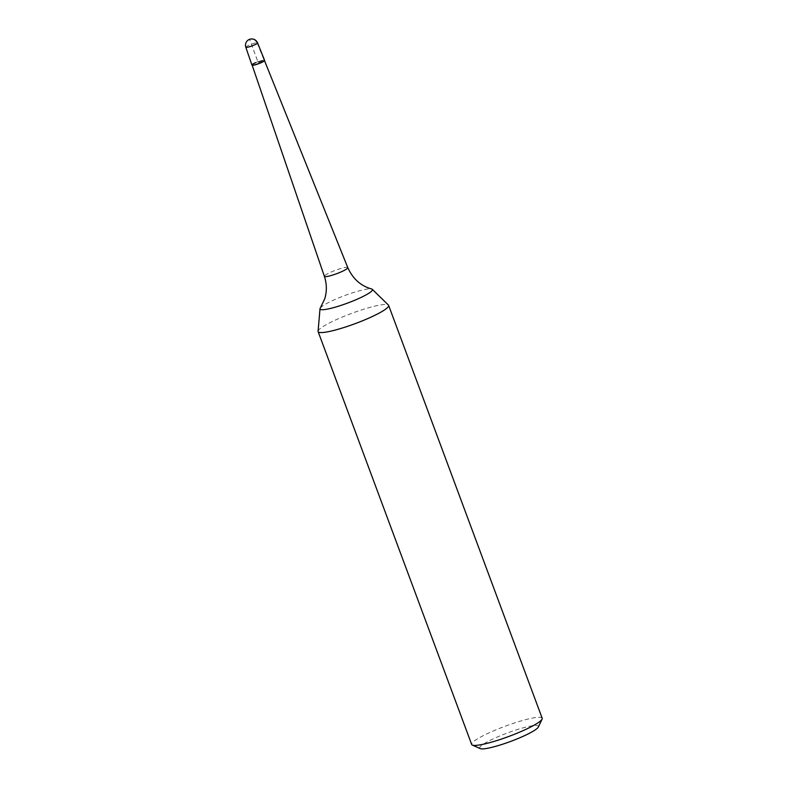 <?xml version="1.0" encoding="UTF-8"?>
<svg xmlns="http://www.w3.org/2000/svg" width="788" height="788" viewBox="0 0 788 788"><rect width="100%" height="100%" fill="white"/><g stroke="black" fill="none" stroke-linecap="round" stroke-linejoin="round"><path stroke-width="0.59" stroke-dasharray="3.94 2.96" d="M264.581 60.302A6.767 0.975 -20.4 0 0 255.745 62.607A6.767 0.975 -20.4 0 0 251.894 65.01M318.086 331.246A37.617 5.427 159.6 0 1 339.549 318.214A37.617 5.427 159.6 0 1 388.435 305.084M320.292 308.069A27.954 4.038 159.6 0 1 335.954 299.056A27.954 4.038 159.6 0 1 371.621 288.979M542.183 718.242A37.617 5.427 -20.4 0 0 493.091 731.057A37.617 5.427 -20.4 0 0 471.667 744.473M538.381 726.979A31.343 4.521 -20.4 0 0 497.553 736.928A31.343 4.521 -20.4 0 0 480.247 748.6M252.16 65.168A6.58 0.946 159.6 0 1 252.13 65.118A6.58 0.946 159.6 0 1 255.883 62.774A6.58 0.946 -20.4 0 1 264.472 60.528L264.492 60.597A6.58 0.946 -20.4 0 0 264.472 60.528M255.745 62.607A6.767 0.975 159.6 0 1 264.561 60.459M257.105 42.719L264.079 60.134L258.237 62.656L249.589 39.4M245.817 47.241A6.265 0.906 159.6 0 1 249.392 45.015A6.265 0.906 159.6 0 1 257.568 42.877M347.794 267.634A12.49 1.803 -20.4 0 0 331.492 271.89A12.49 1.803 -20.4 0 0 324.38 276.342"/><path stroke-width="1.18" d="M252.16 65.168A6.58 0.946 159.6 0 0 252.249 65.227A6.58 0.946 159.6 0 0 260.72 62.882A6.58 0.946 -20.4 0 0 264.453 60.686L264.561 60.459A6.767 0.975 159.6 0 1 260.729 62.715A6.767 0.975 -20.4 0 0 264.581 60.302L257.568 42.877A6.265 0.906 159.6 0 1 254.002 45.113A6.265 0.906 159.6 0 1 245.817 47.241L251.894 65.01A6.767 0.975 -20.4 0 0 260.729 62.715A6.767 0.975 159.6 0 1 252.012 65.128A6.767 0.975 159.6 0 1 255.745 62.607M372.281 289.304L388.435 305.084A37.617 5.427 159.6 0 1 388.642 305.399A37.617 5.427 159.6 0 1 367.228 318.805A37.617 5.427 159.6 0 1 318.125 331.62A37.617 5.427 159.6 0 1 318.086 331.246L320.007 308.748A27.954 4.038 159.6 0 1 320.292 308.069L324.735 298.819C326.99 291.383 326.872 283.887 324.38 276.342A12.49 1.803 -20.4 0 0 340.682 272.087A12.49 1.803 -20.4 0 0 347.794 267.634C352.837 278.834 360.786 285.945 371.621 288.979A27.954 4.038 159.6 0 1 372.281 289.304A27.954 4.038 159.6 0 1 356.521 299.499A27.954 4.038 159.6 0 1 320.007 308.748M318.125 331.62L471.667 744.473A37.617 5.427 -20.4 0 0 472.317 745.074A37.617 5.427 -20.4 0 0 520.76 731.658A37.617 5.427 -20.4 0 0 542.085 719.129A37.617 5.427 -20.4 0 0 542.183 718.242L388.642 305.399M472.317 745.074L480.247 748.6A31.343 4.521 -20.4 0 0 520.622 737.42A31.343 4.521 -20.4 0 0 538.381 726.979L542.085 719.129M264.453 60.686A6.58 0.946 -20.4 0 0 264.482 60.587L347.794 267.634M249.589 39.4A6.265 5.831 -88.8 0 1 257.105 42.719M257.568 42.877A6.265 6.265 0 0 0 249.264 39.459A6.265 6.265 0 0 0 245.817 47.241M252.15 65.187L324.38 276.342"/></g></svg>
